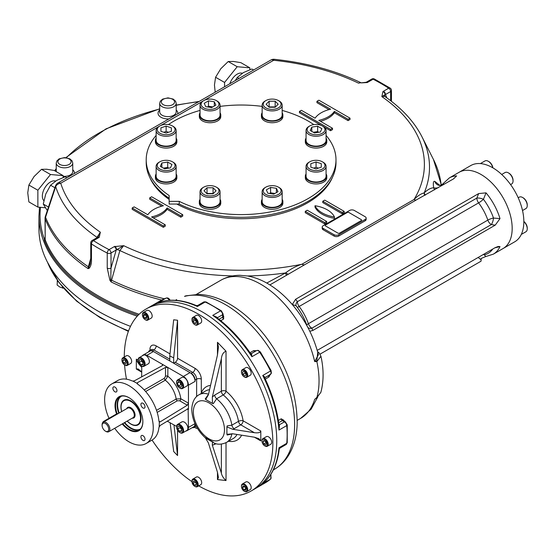 <?xml version="1.0" encoding="UTF-8"?>
<svg xmlns="http://www.w3.org/2000/svg" width="555" height="555" viewBox="0 0 555 555"><rect width="100%" height="100%" fill="white"/><g stroke="black" fill="none" stroke-linecap="round" stroke-linejoin="round"><path stroke-width="0.83" d="M117.896 413.752L117.729 413.655A1.651 0.95 120 0 0 116.904 413.739L103.674 421.37A1.651 0.95 120 0 0 102.606 422.813M105.991 431.464L105.408 431.131A4.676 2.699 60 0 1 102.099 425.401A4.676 2.699 60 0 1 105.408 423.493A4.676 2.699 60 0 1 108.711 429.216A4.676 2.699 60 0 1 105.408 431.131L105.991 431.464A5.501 3.177 60 0 0 108.738 431.735L133.151 417.644A5.501 3.177 60 0 0 133.151 411.297A5.501 3.177 60 0 0 127.65 408.119L103.244 422.209A5.501 3.177 60 0 1 108.738 425.387A5.501 3.177 60 0 1 108.738 431.735M102.099 425.401L102.099 424.728A5.501 3.177 60 0 1 103.244 422.209M121.732 411.533A13.75 7.936 60 0 1 123.911 400.745A13.75 7.936 60 0 1 137.661 408.688A13.75 7.936 60 0 1 137.661 424.568A13.75 7.936 60 0 1 130.786 423.888A13.75 7.936 60 0 1 127.234 421.058M142.857 421.585A19.265 11.121 60 0 1 138.868 430.243A19.265 11.121 60 0 1 122.752 423.652M117.077 413.648A19.265 11.121 60 0 1 119.596 396.874A19.265 11.121 60 0 1 129.086 397.741M116.564 413.926A19.682 11.364 60 0 1 128.94 397.658L128.94 397.658A19.682 11.364 60 0 1 142.857 421.758A19.682 11.364 60 0 1 122.246 423.944M141.039 418.179A13.806 7.971 60 0 1 137.515 424.651M123.765 400.835A13.806 7.971 60 0 1 131.133 401.022M121.677 411.567A14.222 8.207 60 0 1 130.98 400.932L130.98 400.932A14.222 8.207 60 0 1 141.039 418.352A14.222 8.207 60 0 1 127.178 421.092M158.931 421.162L160.166 421.869L159.188 421.828L158.931 421.162A34.382 19.848 -120 0 0 137.501 384.032L137.05 383.477L137.501 382.61L165.501 367.424L167.839 367.465L146.832 355.339A7.153 4.128 -120 0 0 143.259 354.978A7.153 4.128 -120 0 0 142.434 355.755M148.539 351.932A5.501 3.177 -120 0 1 149.531 350.573A5.501 3.177 -120 0 1 152.278 350.843L169.781 360.951L169.781 355.873L173.673 357.885L173.673 363.199L191.177 373.3A5.501 3.177 -120 0 1 195.069 380.036L195.069 381.389A7.153 4.128 -120 0 0 190.011 372.627L153.444 351.516A7.153 4.128 -120 0 0 149.871 351.162L143.259 354.978M185.89 431.02A7.153 4.128 -120 0 0 186.973 430.694A7.153 4.128 -120 0 0 188.45 427.426L188.124 408.709L160.166 425.463L158.931 427.447A34.382 19.848 -120 0 1 151.966 440.129L146.131 443.5A34.382 19.848 -120 0 0 146.131 403.797A34.382 19.848 -120 0 0 111.749 383.949A34.382 19.848 -120 0 0 109.009 418.29M186.973 430.694L193.584 426.878A7.153 4.128 -120 0 0 195.062 423.826M187.319 408.806L188.45 409.458L188.45 385.205A7.153 4.128 -120 0 0 183.393 376.443L167.839 367.465L167.839 376.269L165.286 380.182A1.651 0.95 60 0 1 164.335 378.309L165.501 376.269A1.651 0.95 180 0 1 167.839 376.269A22.554 13.022 -120 0 1 180.826 398.767L176.164 399.017A19.252 11.114 -120 0 0 165.286 380.182L145.646 391.525M142.968 440.379A2.886 1.665 -120 0 0 144.411 440.524A2.886 1.665 -120 0 0 144.411 437.187A2.886 1.665 -120 0 0 141.525 435.515A2.886 1.665 -120 0 0 141.081 437.833A2.886 1.665 -120 0 0 142.968 440.379M114.913 387.071A2.886 1.665 -120 0 0 113.47 386.925A2.886 1.665 -120 0 0 113.026 389.242A2.886 1.665 -120 0 0 114.913 391.788A2.886 1.665 -120 0 0 116.356 391.927A2.886 1.665 -120 0 0 116.8 389.617A2.886 1.665 -120 0 0 114.913 387.071M145.008 406.801A2.886 1.665 -120 0 0 143.752 403.901A2.886 1.665 -120 0 0 141.525 403.124A2.886 1.665 -120 0 0 141.081 405.441A2.886 1.665 -120 0 0 142.968 407.981A2.886 1.665 -120 0 0 144.411 408.126A2.886 1.665 -120 0 0 145.008 406.801M137.016 383.276L132.888 381.077L134.386 380.813L162.393 365.627L162.879 364.982L162.393 364.316L162.393 365.627M187.319 405.212L188.45 403.166L180.826 398.767A1.651 0.95 -60 0 1 179.66 400.786L187.319 405.212L160.166 421.869M114.725 428.287A34.382 19.848 -120 0 0 128.94 441.794A34.382 19.848 -120 0 0 146.131 443.5M132.888 381.077L132.055 380.89A34.382 19.848 -120 0 0 117.584 380.584L111.749 383.949M159.347 421.953L159.188 426.629M167.221 421.141L176.594 426.413M141.657 376.866L141.775 366.113M181.645 429.577L180.091 427.641L180.091 426.712M177.753 428.994L177.753 426.4L179.702 426.226L181.645 428.647L181.645 431.235L179.702 431.408L177.753 428.994L180.091 427.641M181.645 430.291L179.702 431.408M179.889 432.574A4.953 2.858 -120 0 0 180.091 432.699A4.953 2.858 -120 0 0 182.567 432.942A4.953 2.858 -120 0 0 183.323 428.98A4.953 2.858 -120 0 0 180.091 424.617A4.953 2.858 -120 0 0 177.614 424.367A4.953 2.858 -120 0 0 176.587 426.635A4.953 2.858 -120 0 0 176.594 426.871M180.091 432.699L179.702 432.477A4.398 2.539 -120 0 0 182.81 430.68A4.398 2.539 -120 0 0 179.702 425.29A4.398 2.539 -120 0 0 176.587 427.086A4.398 2.539 -120 0 0 179.702 432.477M182.567 432.942L186.841 430.472A4.953 2.858 -120 0 0 186.841 424.755A4.953 2.858 -120 0 0 181.894 421.897L177.614 424.367M143.141 363.012L141.581 361.076L141.581 360.139M143.141 362.075L143.141 364.67L141.192 364.843L139.249 362.422L139.249 359.827L141.192 359.654L143.141 362.075M141.581 361.076L139.249 362.422M143.141 363.719L141.192 364.843M141.379 365.884A4.953 2.858 -120 0 0 141.581 366.002A4.953 2.858 -120 0 0 144.057 366.251A4.953 2.858 -120 0 0 144.82 362.283A4.953 2.858 -120 0 0 141.581 357.919A4.953 2.858 -120 0 0 139.111 357.677A4.953 2.858 -120 0 0 138.084 359.938A4.953 2.858 -120 0 0 138.091 360.174L136.329 359.154C136.62 360.972 138.438 363.733 141.775 367.431M141.581 366.002L141.192 365.78A4.398 2.539 -120 0 0 144.307 363.983A4.398 2.539 -120 0 0 141.192 358.592A4.398 2.539 -120 0 0 138.084 360.389A4.398 2.539 -120 0 0 141.192 365.78L141.581 366.002M144.057 366.251L148.338 363.782A4.953 2.858 -120 0 0 149.094 359.813A4.953 2.858 -120 0 0 145.861 355.45A4.953 2.858 -120 0 0 143.384 355.207L139.111 357.677M181.665 385.108L180.854 384.636L179.959 382.319M180.77 387.279L178.523 385.982L177.399 383.089L178.523 381.493L180.77 382.79L181.894 385.683L180.77 387.279M180.854 384.636L178.523 385.982M179.348 381.965L177.399 383.089M179.889 388.112A4.953 2.858 -120 0 0 180.091 388.236A4.953 2.858 -120 0 0 182.567 388.479A4.953 2.858 -120 0 0 183.587 386.218A4.953 2.858 -120 0 0 181.429 381.229A4.953 2.858 -120 0 0 177.614 379.904A4.953 2.858 -120 0 0 176.587 382.173A4.953 2.858 -120 0 0 176.594 382.409M176.587 382.624A4.398 2.539 -120 0 0 179.702 388.014A4.398 2.539 -120 0 0 182.81 386.218A4.398 2.539 -120 0 0 179.702 380.827A4.398 2.539 -120 0 0 176.587 382.624L176.587 382.173M182.567 388.479L186.841 386.009A4.953 2.858 -120 0 0 187.868 383.741A4.953 2.858 -120 0 0 185.71 378.76A4.953 2.858 -120 0 0 181.894 377.435L177.614 379.904M146.784 317.072L145.361 314.616M144.633 318.14L143.363 315.941L143.828 314.206L145.57 314.671L146.839 316.87L146.374 318.605L144.633 318.14L146.582 317.016M145.313 314.817L143.363 315.941M145.355 319.763A4.398 2.539 -120 0 0 145.556 319.888A4.398 2.539 -120 0 0 147.755 320.11A4.398 2.539 -120 0 0 147.755 315.025A4.398 2.539 -120 0 0 143.356 312.486A4.398 2.539 -120 0 0 142.448 314.498A4.398 2.539 -120 0 0 142.455 314.734M151.258 318.084L147.755 320.11L151.258 318.084A4.398 2.539 -120 0 0 151.258 313.006A4.398 2.539 -120 0 0 146.86 310.467L143.356 312.486M143.245 313.186A3.85 2.22 -120 0 0 142.448 314.949A3.85 2.22 -120 0 0 145.167 319.666A3.85 2.22 -120 0 0 147.685 316.773A3.85 2.22 -120 0 0 143.245 313.186M196.234 321.782L195.069 319.722M193.119 321.456L193.119 319.382L194.673 319.243L196.234 321.178L196.234 323.253L194.673 323.392L193.119 321.456L195.069 320.332M196.234 322.49L194.673 323.392M194.867 324.668A4.398 2.539 -120 0 0 195.069 324.793A4.398 2.539 -120 0 0 197.268 325.008A4.398 2.539 -120 0 0 197.941 321.484A4.398 2.539 -120 0 0 195.069 317.606A4.398 2.539 -120 0 0 192.862 317.391A4.398 2.539 -120 0 0 191.954 319.402A4.398 2.539 -120 0 0 191.961 319.638M195.069 324.793L194.673 324.571A3.85 2.22 -120 0 0 197.4 322.996A3.85 2.22 -120 0 0 194.673 318.279A3.85 2.22 -120 0 0 191.954 319.853A3.85 2.22 -120 0 0 194.673 324.571M197.268 325.008L200.764 322.989A4.398 2.539 -120 0 0 200.764 317.911A4.398 2.539 -120 0 0 196.366 315.365L192.862 317.391M245.74 373.98L244.706 372.19M242.514 372.107L243.784 371.378L242.514 372.107L242.979 374.382L244.928 373.258M243.784 371.378L245.525 372.911L245.99 375.187L244.713 375.922L242.979 374.382M244.373 376.935A4.398 2.539 -120 0 0 244.575 377.053A4.398 2.539 -120 0 0 246.774 377.275A4.398 2.539 -120 0 0 246.774 372.19A4.398 2.539 -120 0 0 242.375 369.651A4.398 2.539 -120 0 0 241.46 371.663A4.398 2.539 -120 0 0 241.467 371.899M246.108 372.578A3.85 2.22 -120 0 0 243.145 370.178A3.85 2.22 -120 0 0 241.46 372.114A3.85 2.22 -120 0 0 244.186 376.831A3.85 2.22 -120 0 0 246.698 376.346A3.85 2.22 -120 0 0 246.108 372.578M246.774 377.275L250.277 375.249A4.398 2.539 -120 0 0 250.277 370.171A4.398 2.539 -120 0 0 245.872 367.632L242.375 369.651M126.138 362.255L124.937 360.209M125.465 364.108L123.668 363.074L122.773 360.757L123.668 359.48L125.465 360.514L126.367 362.831L125.465 364.108M125.61 361.95L123.668 363.074M124.327 359.855L122.773 360.757M124.847 365.093A4.398 2.539 -120 0 0 125.048 365.218A4.398 2.539 -120 0 0 127.248 365.433A4.398 2.539 -120 0 0 128.163 363.421A4.398 2.539 -120 0 0 126.242 358.995A4.398 2.539 -120 0 0 122.849 357.815A4.398 2.539 -120 0 0 121.94 359.827A4.398 2.539 -120 0 0 121.947 360.063M121.94 360.278A3.85 2.22 -120 0 0 124.66 364.996A3.85 2.22 -120 0 0 127.386 363.421A3.85 2.22 -120 0 0 124.66 358.703A3.85 2.22 -120 0 0 121.94 360.278L121.94 359.827M127.248 365.433L130.751 363.414A4.398 2.539 -120 0 0 131.66 361.402A4.398 2.539 -120 0 0 129.745 356.969A4.398 2.539 -120 0 0 126.353 355.79L122.849 357.815M266.358 443.209L265.158 441.169M263.889 440.434L265.685 441.468L266.58 443.785L265.685 445.061L263.889 444.028L262.987 441.711L263.889 440.434M264.548 440.816L262.987 441.711M265.831 442.904L263.889 444.028M264.881 445.936A4.398 2.539 -120 0 0 265.082 446.06A4.398 2.539 -120 0 0 267.281 446.282A4.398 2.539 -120 0 0 268.19 444.264A4.398 2.539 -120 0 0 266.268 439.837A4.398 2.539 -120 0 0 262.883 438.658A4.398 2.539 -120 0 0 261.967 440.67A4.398 2.539 -120 0 0 261.974 440.906M267.413 444.264A3.85 2.22 -120 0 0 264.693 439.546A3.85 2.22 -120 0 0 261.967 441.121A3.85 2.22 -120 0 0 264.693 445.838A3.85 2.22 -120 0 0 267.413 444.264M267.281 446.282L270.778 444.257A4.398 2.539 -120 0 0 270.778 439.178A4.398 2.539 -120 0 0 266.379 436.639L262.883 438.658M245.934 488.802L244.512 486.346M244.713 486.402L245.99 488.601L245.525 490.336L243.784 489.871L242.514 487.672L242.979 485.937L244.713 486.402M244.464 486.548L242.514 487.672M245.733 488.747L243.784 489.871M244.373 491.265A4.398 2.539 -120 0 0 244.575 491.39A4.398 2.539 -120 0 0 246.774 491.605A4.398 2.539 -120 0 0 246.774 486.527A4.398 2.539 -120 0 0 242.375 483.988L242.375 483.988A4.398 2.539 -120 0 0 241.46 486A4.398 2.539 -120 0 0 241.467 486.236M246.774 491.605L250.277 489.586A4.398 2.539 -120 0 0 250.277 484.508A4.398 2.539 -120 0 0 245.872 481.962L242.375 483.988L245.872 481.962M246.108 491.355A3.85 2.22 -120 0 0 245.227 485.715A3.85 2.22 -120 0 0 241.46 486.451A3.85 2.22 -120 0 0 244.186 491.168A3.85 2.22 -120 0 0 246.108 491.355M196.234 483.696L195.069 481.636M196.234 483.086L196.234 485.16L194.673 485.299L193.119 483.363L193.119 481.289L194.673 481.15L196.234 483.086M195.069 482.246L193.119 483.363M196.234 484.404L194.673 485.299M194.867 486.36A4.398 2.539 -120 0 0 195.069 486.485A4.398 2.539 -120 0 0 197.268 486.707A4.398 2.539 -120 0 0 197.941 483.176A4.398 2.539 -120 0 0 195.069 479.298A4.398 2.539 -120 0 0 192.862 479.083A4.398 2.539 -120 0 0 191.954 481.095A4.398 2.539 -120 0 0 191.961 481.331M195.069 486.485L194.673 486.263A3.85 2.22 -120 0 0 197.4 484.688A3.85 2.22 -120 0 0 194.673 479.971A3.85 2.22 -120 0 0 191.954 481.546A3.85 2.22 -120 0 0 194.673 486.263L195.069 486.485M197.268 486.707L200.764 484.681A4.398 2.539 -120 0 0 201.444 481.157A4.398 2.539 -120 0 0 198.565 477.279A4.398 2.539 -120 0 0 196.366 477.057L192.862 479.083M192.259 427.648A5.501 3.177 -120 0 0 193.924 427.468A5.501 3.177 -120 0 0 195.069 424.95L195.478 424.714M195.069 423.833L195.069 424.95M136.329 359.154L136.329 369.033L138.084 368.929L141.775 371.947M231.948 433.712A3.302 1.908 60 0 0 231.872 433.996L227.21 435.03L226.912 434.322L232.795 433.795L254.384 437.194L258.921 438.693L260.801 440.899L260.801 431.013L243.104 420.801A3.302 1.492 -9 0 0 238.483 421.356A3.302 1.908 -120 0 0 240.773 424.846A3.302 1.908 120 0 0 243.104 420.801A30.802 17.788 60 0 0 226.031 391.219A3.302 1.908 0 0 0 221.362 391.219A3.302 1.908 -120 0 0 223.235 394.945A27.507 15.88 60 0 1 238.483 421.356L231.872 425.172L227.21 425.872L226.912 426.92L232.795 429.299L254.384 432.699C258.276 433.15 260.413 432.588 260.801 431.013M214.924 443.431A3.302 1.908 -120 0 0 214.75 444.361L212.336 445.179L212.461 441.946L213.314 442.224L205.211 437.548L208.396 442.939L217.47 472.291L218.434 477.529L217.47 479.569L226.031 480.54C223.387 478.188 221.833 475.69 221.362 473.061L221.362 444.076M213.314 442.224L214.306 443.237M212.461 441.946L205.843 438.311M217.47 354.978L217.47 342.31L218.434 347.041L217.47 354.978L208.396 394.813L205.697 399.503L205.211 399.01L207.847 395.188M201.201 393.516L201.292 392.968A30.802 17.788 60 0 1 210.546 385.371M214.75 395.035L221.362 391.219L221.362 358.696C221.84 354.624 223.394 352.134 226.031 351.218L226.031 391.219A3.302 1.492 129 0 1 223.235 394.945L216.623 398.761L213.314 403.686L212.461 403.409L212.336 396.998L214.75 395.035A3.302 1.908 -120 0 0 216.623 398.761A27.507 15.88 60 0 1 231.872 425.172A3.302 1.908 60 0 0 234.161 428.661L232.795 429.299M173.673 363.199L175.227 362.297A3.302 1.908 120 0 0 177.558 358.252L195.069 368.36A8.804 5.078 60 0 1 201.292 379.141A3.302 1.908 0 0 0 196.623 379.141L196.623 396.568M226.912 434.322L226.912 426.92M205.697 399.503L212.461 403.409M221.362 358.696L212.336 396.998M217.47 342.31L226.031 351.218M169.781 355.873L173.673 319.791L177.558 320.249L177.558 358.252M173.673 357.885L177.558 320.249M212.336 445.179L221.362 473.061M177.558 430.257L177.558 455.544L173.965 424.894M177.558 455.544L173.673 451.513L170.121 422.681M124.271 356.99A105.068 60.661 60 0 1 146.034 309.038A105.068 60.661 60 0 1 226.995 337.183A105.068 60.661 60 0 1 272.859 442.918A105.068 60.661 60 0 1 251.096 491.015A105.068 60.661 60 0 1 198.69 485.882M191.954 481.657A105.068 60.661 60 0 1 152.063 440.073M126.484 379.183A105.068 60.661 60 0 1 124.57 364.933M276.751 440.67A105.068 60.661 60 0 1 254.988 488.768A105.068 60.661 60 0 0 276.751 440.67A105.068 60.661 60 0 0 230.887 334.936A105.068 60.661 60 0 0 149.926 306.79A105.068 60.661 60 0 1 210.123 316.877A105.068 60.661 60 0 1 276.751 440.67M203.782 301.975A3.302 1.908 60 0 1 205.19 302.017A1.651 1.048 114.6 0 1 206.002 301.927L203.782 301.975L197.719 305.479L196.297 305.562C182.463 299.714 169.955 298.666 158.779 302.42L158.251 302.628A105.068 60.661 60 0 1 197.413 306.506L197.705 306.089M160.041 302.003L158.251 302.628L166.028 298.139A3.302 1.908 60 0 1 169.122 300.075L169.733 299.742L170.045 300.269M216.762 317.585A1.651 0.728 170.4 0 1 217.123 317.3L212.745 315.365A105.068 60.661 60 0 1 251.915 356.705L251.512 353.604A1.651 1.318 80.6 0 1 251.158 353.736L250.624 353.556L251.915 356.705L259.691 352.21A105.068 60.661 60 0 1 270.535 370.997L262.758 375.485A105.068 60.661 60 0 1 278.978 430.076L279.484 425.317A1.651 0.728 -50.4 0 1 279.061 425.484M250.624 353.556L250.631 353.563C240.273 338.592 228.66 326.361 215.791 316.863L212.745 315.365L220.529 310.869A3.302 1.908 60 0 1 222.617 314.713A1.651 0.937 179.1 0 0 223.103 314.04L223.138 316.343L222.659 317.148L218.968 319.278M217.123 317.3A3.302 1.908 60 0 1 217.172 317.855L222.617 314.713L222.659 317.148A1.651 0.95 -120 0 0 223.644 319.021L223.672 315.975A1.651 0.826 -54.3 0 1 223.138 316.142M196.297 305.562L197.413 306.506L205.19 302.017A105.068 60.661 60 0 1 220.529 310.869A1.651 0.846 124.9 0 1 221.348 310.786A1.651 0.846 124.9 0 0 221.348 310.786L223.103 314.04M265.241 377.379A3.302 1.908 60 0 1 264.957 377.629A1.651 1.318 -140.6 0 1 265.241 377.379L262.758 375.485L264.832 378.163C272.623 394.619 277.41 410.797 279.2 426.691L278.978 430.076L286.755 425.581A105.068 60.661 60 0 1 286.755 443.292L278.978 447.781A105.068 60.661 60 0 1 262.758 483.641L264.194 482.399M268.974 375.374L268.946 375.388A1.651 0.95 -120 0 0 268.842 377.053L270.167 374.632M256.354 350.711L253.6 350.649A1.651 0.95 -120 0 0 255.092 351.391L255.14 351.364M279.484 447.732L278.978 447.781L279.234 449.224C277.389 464.126 272.04 475.482 263.202 483.28L270.535 479.145A105.068 60.661 60 0 1 265.394 482.76L251.096 491.015M283.494 420.69A1.651 0.826 174.3 0 1 283.91 420.308L281.253 418.81A1.651 0.95 -120 0 0 282.384 420.6L283.425 420.967M320.832 392.42C323.794 381.389 323.829 369.332 320.936 356.234L316.87 361.596A1.651 1.124 -94 0 0 316.808 360.819L314.671 361.562L318.397 354.791C313.741 336.51 305.174 319.923 292.693 305.007C285.208 296.197 277.042 289.155 268.204 283.889C261.447 279.873 254.565 277.236 247.551 275.988L240.01 275.315C233.107 275.273 226.711 276.917 220.821 280.254A79.76 46.051 -120 0 1 314.671 361.562L316.87 361.596A79.76 46.051 60 0 1 316.87 397.429L314.671 399.406L316.829 397.658A1.651 0.458 -130.7 0 0 316.87 397.429L320.846 392.364L316.829 397.658A1.651 0.458 -130.7 0 1 316.808 397.671M316.808 360.819L317.765 352.349M317.287 397.262L314.671 399.406A79.76 46.051 -120 0 1 300.588 418.408L311.084 409.264L317.876 396.742M184.537 296.405A8.804 7.104 -104.9 0 1 185.946 295.822L184.537 296.405A97.916 56.534 60 0 1 277.972 362.901A97.916 56.534 60 0 1 274.343 469.336C280.102 465.978 284.819 461.358 288.489 455.482C294.011 446.442 296.904 435.647 297.175 423.104C297.029 393.544 286.588 364.802 265.845 336.871C254.343 321.962 241.612 310.661 227.654 302.968C217.81 297.605 208.104 294.747 198.524 294.407L185.946 295.822M361.291 220.557A1.103 0.638 180 0 0 361.291 219.662L348.845 212.475A1.103 0.638 180 0 0 347.291 212.475L325.507 225.052A1.103 0.638 180 0 0 325.507 225.947L337.953 233.135A1.103 0.638 180 0 0 339.507 233.135L361.291 220.557L339.507 233.135M523.844 221.605A6.604 3.809 60 0 1 525.883 224.165A6.604 3.809 60 0 1 527.25 228.764A6.604 3.809 60 0 1 525.883 231.782L521.291 234.439M523.844 221.466A5.723 3.302 60 0 1 527.25 228.043L527.25 228.764M505.071 172.536L501.706 174.478L505.071 172.536A6.604 3.809 60 0 1 508.373 172.862A6.604 3.809 60 0 1 513.042 180.951A6.604 3.809 60 0 1 511.675 183.969L510.593 184.593M508.373 172.862L508.997 173.222A5.723 3.302 60 0 1 513.042 180.229L513.042 180.951M480.387 163.586L484.98 160.936A6.604 3.809 60 0 1 488.275 161.262A6.604 3.809 60 0 1 492.771 167.79M488.275 161.262L488.899 161.623A5.723 3.302 60 0 1 492.895 167.86M518.203 197.774L519.279 197.15A6.604 3.809 60 0 1 522.581 197.476L522.581 197.476A6.604 3.809 60 0 1 527.25 205.558A6.604 3.809 60 0 1 525.883 208.583L522.519 210.525M522.581 197.476L523.205 197.837A5.723 3.302 60 0 1 527.25 204.844L527.25 205.558M265.075 187.597L265.852 187.146A8.908 5.141 180 0 1 278.45 187.146A8.908 5.141 180 0 1 278.45 194.423A8.908 5.141 180 0 1 265.852 194.423A8.908 5.141 180 0 1 265.852 187.146L265.075 187.597A10.011 5.779 180 0 0 262.14 191.683L262.14 201.562A10.011 5.779 180 0 0 268.322 206.904A10.011 5.779 180 0 0 279.227 205.648A10.011 5.779 180 0 0 282.162 201.562L282.162 191.683A10.011 5.779 180 0 1 272.151 197.462A10.011 5.779 180 0 1 262.14 191.683M278.45 187.146L279.227 187.597A10.011 5.779 180 0 1 282.162 191.683M269.418 193.487L270.59 192.814L274.885 193.473M273.712 194.153L267.885 193.251L266.324 189.886L270.59 187.424L276.418 188.325L277.979 191.69L273.712 194.153M276.418 192.592L276.418 188.325M270.59 192.814L270.59 187.424M307.151 165.432A8.908 5.141 180 0 1 309.759 161.796A8.908 5.141 180 0 1 322.358 161.796A8.908 5.141 180 0 1 319.472 170.184A8.908 5.141 180 0 1 307.151 165.432M322.358 161.796L323.142 162.247A10.011 5.779 180 0 1 326.069 166.333A10.011 5.779 180 0 1 316.059 172.112A10.011 5.779 180 0 1 306.055 166.333A10.011 5.779 180 0 1 308.982 162.247L309.759 161.796M313.693 168.13L316.059 167.339L318.431 168.13M321.289 167.173L316.059 168.921L310.835 167.173L310.835 163.69L316.059 161.949L321.289 163.69L321.289 167.173L321.289 163.69M316.059 167.339L316.059 161.949M310.835 167.173L310.835 163.69M306.055 166.333L306.055 176.213A10.011 5.779 180 0 0 316.059 181.991A10.011 5.779 180 0 0 326.069 176.213L326.069 166.333M309.759 133.221A8.908 5.141 180 0 1 309.759 125.943A8.908 5.141 180 0 1 322.358 125.943A8.908 5.141 180 0 1 322.358 133.221A8.908 5.141 180 0 1 309.759 133.221M322.358 125.943L323.142 126.394A10.011 5.779 180 0 1 326.069 130.481A10.011 5.779 180 0 1 319.888 135.815A10.011 5.779 180 0 1 308.982 134.567A10.011 5.779 180 0 1 306.055 130.481A10.011 5.779 180 0 1 308.982 126.394L309.759 125.943M313.325 132.27L317.626 131.604L318.792 132.284M321.893 128.677L320.325 132.041L314.498 132.943L310.231 130.481L311.792 127.116L317.626 126.214L321.893 128.677M317.626 131.604L317.626 126.214M311.792 131.382L311.792 127.116M326.069 130.481L326.069 140.359A10.011 5.779 180 0 1 319.888 145.701A10.011 5.779 180 0 1 308.982 144.446A10.011 5.779 180 0 1 306.055 140.359L306.055 130.481M272.151 109.37A8.908 5.141 180 0 1 263.916 106.199A8.908 5.141 180 0 1 265.852 100.594A8.908 5.141 180 0 1 278.45 100.594A8.908 5.141 180 0 1 280.379 106.199A8.908 5.141 180 0 1 272.151 109.37M278.45 100.594L279.227 101.038A10.011 5.779 180 0 1 282.162 105.124A10.011 5.779 180 0 1 272.151 110.903A10.011 5.779 180 0 1 262.14 105.124A10.011 5.779 180 0 1 265.075 101.038L265.852 100.594M268.807 106.921L275.488 106.921M275.169 101.211L278.187 104.229L275.169 107.247L269.133 107.247L266.116 104.229L269.133 101.211L275.169 101.211L275.169 106.602M269.133 106.602L269.133 101.211M282.162 105.124L282.162 115.01A10.011 5.779 180 0 1 272.151 120.789A10.011 5.779 180 0 1 262.14 115.01L262.14 105.124M216.346 107.864A8.908 5.141 180 0 1 203.747 107.864A8.908 5.141 180 0 1 203.747 100.594A8.908 5.141 180 0 1 216.346 100.594A8.908 5.141 180 0 1 216.346 107.864M216.346 100.594L217.13 101.038A10.011 5.779 180 0 1 220.057 105.124A10.011 5.779 180 0 1 217.13 109.21A10.011 5.779 180 0 1 206.217 110.466A10.011 5.779 180 0 1 200.043 105.124A10.011 5.779 180 0 1 202.97 101.038L203.747 100.594M207.32 106.928L208.486 106.255L212.78 106.921M214.313 106.033L214.313 101.766L215.881 105.131L211.615 107.594L205.78 106.692L204.219 103.327L208.486 100.864L214.313 101.766M208.486 106.255L208.486 100.864M220.057 105.124L220.057 115.01A10.011 5.779 180 0 1 217.13 119.096A10.011 5.779 180 0 1 206.217 120.345A10.011 5.779 180 0 1 200.043 115.01L200.043 105.124M173.215 162.247L172.439 161.796A8.908 5.141 180 0 1 172.439 169.074A8.908 5.141 180 0 1 159.84 169.074A8.908 5.141 180 0 1 159.84 161.796A8.908 5.141 180 0 1 172.439 161.796L173.215 162.247A10.011 5.779 180 0 1 176.15 166.333A10.011 5.779 180 0 1 166.139 172.112A10.011 5.779 180 0 1 156.128 166.333A10.011 5.779 180 0 1 159.063 162.247L159.84 161.796M163.406 168.123L167.7 167.457L168.873 168.137M161.873 167.235L161.873 162.969L167.7 162.067L171.967 164.53L170.406 167.894L164.578 168.796L160.312 166.333L161.873 162.969M167.7 167.457L167.7 162.067M176.15 166.333L176.15 176.213A10.011 5.779 180 0 1 169.969 181.554A10.011 5.779 180 0 1 159.063 180.299A10.011 5.779 180 0 1 156.128 176.213L156.128 166.333M175.047 129.579A8.908 5.141 180 0 1 162.726 134.331A8.908 5.141 180 0 1 159.84 125.943A8.908 5.141 180 0 1 172.439 125.943A8.908 5.141 180 0 1 175.047 129.579M172.439 125.943L173.215 126.394A10.011 5.779 180 0 1 176.15 130.481A10.011 5.779 180 0 1 166.139 136.259A10.011 5.779 180 0 1 156.128 130.481A10.011 5.779 180 0 1 159.063 126.394L159.84 125.943M163.774 132.277L166.139 131.486L168.505 132.277M166.139 131.486L166.139 126.096L171.363 127.837L171.363 131.32L166.139 133.061L160.915 131.32L160.915 127.837L166.139 126.096M160.915 131.32L160.915 127.837M171.363 131.32L171.363 127.837M176.15 130.481L176.15 140.359A10.011 5.779 180 0 1 166.139 146.138A10.011 5.779 180 0 1 156.128 140.359L156.128 130.481M210.047 185.641A8.908 5.141 180 0 1 216.346 187.146A8.908 5.141 180 0 1 216.346 194.423A8.908 5.141 180 0 1 203.747 194.423A8.908 5.141 180 0 1 203.747 187.146A8.908 5.141 180 0 1 210.047 185.641M216.346 187.146L217.13 187.597A10.011 5.779 180 0 1 220.057 191.683A10.011 5.779 180 0 1 210.047 197.462A10.011 5.779 180 0 1 200.043 191.683A10.011 5.779 180 0 1 202.97 187.597L203.747 187.146M206.71 193.48L213.391 193.48M207.036 193.806L204.018 190.788L207.036 187.77L213.065 187.77L216.082 190.788L213.065 193.806L207.036 193.806M213.065 193.161L213.065 187.77M207.036 193.161L207.036 187.77M220.057 191.683L220.057 201.562A10.011 5.779 180 0 1 210.047 207.341A10.011 5.779 180 0 1 200.043 201.562L200.043 191.683M514.728 241.807L503.059 248.543L514.728 241.807A44.005 25.405 -120 0 0 514.728 190.989A44.005 25.405 -120 0 0 470.723 165.584L449.328 177.933L443.355 183.4L443.473 184.697M503.059 248.543A44.005 25.405 -120 0 0 503.059 197.726A44.005 25.405 -120 0 0 459.054 172.321A44.005 25.405 -120 0 1 503.059 197.726A44.005 25.405 -120 0 1 503.059 248.543L493.333 254.155A44.005 25.405 -120 0 0 500 246.573L494.803 247.856M163.309 225.947L132.187 207.986L134.137 206.862L147.817 214.757A27.507 15.88 180 0 1 163.371 205.78L149.69 197.878L151.64 196.754L182.755 214.723L180.812 215.846L167.131 207.945A27.507 15.88 180 0 1 151.57 216.929L165.251 224.824L163.309 225.947L163.309 227.3L132.187 209.332L132.187 207.986M165.251 224.824L165.251 226.176L163.309 227.3M167.131 207.945L167.131 209.291A27.507 15.88 180 0 1 153.201 217.872M180.812 215.846L180.812 217.192L167.131 209.291M182.755 214.723L182.755 216.068L180.812 217.192M149.69 197.878L149.69 199.224L161.741 206.182M365.183 216.741L354.291 210.456A3.302 1.908 0 0 0 349.622 210.456L323.17 225.725A3.302 1.908 0 0 0 322.205 227.071A3.302 1.908 0 0 0 323.17 228.417L334.061 234.709A3.302 1.908 0 0 0 338.73 234.709L365.183 219.44A3.302 1.908 0 0 0 366.147 218.087A3.302 1.908 0 0 0 365.183 216.741M322.205 227.071L322.205 228.417A3.302 1.908 0 0 0 323.17 229.77L334.061 236.055A3.302 1.908 0 0 0 338.73 236.055L365.183 220.786A3.302 1.908 0 0 0 366.147 219.44L366.147 218.087M315.004 205.738A27.507 15.88 0 0 0 334.45 216.97A27.507 15.88 0 0 0 315.004 205.738L315.004 207.084A27.507 15.88 0 0 0 334.45 218.316L334.45 216.97M324.731 222.583L305.278 211.351L307.227 210.227L326.673 221.459L324.731 222.583L324.731 223.929L305.278 212.697L305.278 211.351M326.673 221.459L326.673 222.805L324.731 223.929M322.781 201.25L342.234 212.475L344.176 211.351L324.731 200.126L322.781 201.25L322.781 202.596L342.234 213.821L344.176 212.697L344.176 211.351M342.234 212.475L342.234 213.821M299.443 111.416L330.565 129.384L332.507 128.26L318.827 120.366A27.507 15.88 0 0 0 334.387 111.382L348.068 119.276L350.011 118.159L318.896 100.191L316.947 101.315L330.627 109.21A27.507 15.88 0 0 0 315.074 118.194L301.393 110.299L299.443 111.416L299.443 112.769L321.553 125.534M316.947 101.315L316.947 102.661L328.997 109.619M350.011 118.159L350.011 119.505L348.068 120.629L348.068 119.276M334.387 111.382L334.387 112.727L348.068 120.629M320.457 121.302A27.507 15.88 0 0 0 334.387 112.727M332.507 128.26L332.507 129.606L330.565 130.73L330.565 129.384M323.898 126.887L330.565 130.73M307.421 202.929A93.517 53.988 0 0 0 329.781 181.998M152.417 181.998A93.517 53.988 0 0 0 169.143 199.349M176.795 204.053A94.066 54.307 0 0 0 307.616 202.818A94.066 54.307 0 0 0 332.577 177.073M149.628 177.073A94.066 54.307 0 0 0 169.143 199.391M361.291 82.882L367.285 82.535L373.133 79.205A198.031 114.33 0 0 1 388.694 88.189L382.929 91.568L381.854 96.632L384.622 96.348C401.723 108.128 414.162 121.587 421.939 136.731L433.441 159.452L441.357 184.954M99.276 237.269L100.351 232.205L97.618 237.325A2.747 1.783 52.8 0 1 99.276 237.269L98.714 237.644A2.747 1.589 60 0 0 97.333 237.505L92.13 240.509A2.747 1.589 60 0 1 93.511 240.648L98.714 237.644M286.56 275.294A5.501 0.631 65.8 0 1 285.534 272.949C290.737 268.918 296.176 266.018 301.865 264.256A183.296 105.825 0 0 1 123.689 245.678L116.217 249.993A2.747 1.589 -120 0 0 114.268 246.628L123.689 245.678L119.887 250.527L111.104 281.919L109.952 280.421L107.233 268.148A2.747 1.589 180 0 0 111.014 268.086L110.743 279.81L109.952 280.421M288.316 274.281A5.501 0.59 25.6 0 0 285.534 272.949L285.478 272.97A5.501 0.631 -114.2 0 0 286.519 275.315M304.112 264.728A5.501 3.177 60 0 1 301.865 264.256L414.03 199.502C417.686 195.866 421.072 193.667 424.187 192.897L424.207 192.876C427.579 189.616 430.736 187.916 433.677 187.763C432.956 182.859 433.365 180.757 434.919 181.457L439.713 185.294M453.532 178.89L456.633 175.893L453.352 178.994L417.214 199.418L269.89 284.909M416.257 199.973A5.501 3.177 60 0 1 414.03 199.502A183.296 105.825 0 0 0 381.854 96.632L385.108 94.655A2.747 2.06 -23.3 0 0 384.705 96.41M424.859 195.311A5.501 4.454 132.9 0 1 424.187 192.897A5.501 4.912 47 0 0 425.359 195.055A5.501 4.919 -133 0 1 424.207 192.876A188.409 108.773 0 0 0 421.939 136.731M434.655 189.796A5.501 5.266 87.6 0 1 433.677 187.763A5.501 1.304 -11.1 0 0 438.068 187.819M443.355 183.4L443.355 183.4C441.378 185.287 439.622 185.828 438.082 185.023L438.082 185.023A5.501 5.266 110.7 0 1 434.919 181.457M492.743 249.042A40.709 23.504 60 0 1 484.369 254.842A5.501 4.426 76.6 0 0 483.703 254.266M485.729 256.57L484.369 254.842A5.501 4.058 -20.6 0 0 483.072 254.627M297.258 307.317A5.501 0.93 -37 0 0 299.166 306.478A37.407 21.596 -120 0 1 308.393 323.711A5.501 3.177 -120 0 0 311.868 328.192L312.86 330.44L495.213 225.163L491.314 224.588A5.501 1.804 104.2 0 0 493.492 218.046A5.501 1.415 -19.2 0 0 487.838 220.106L308.393 323.711A5.501 1.415 -19.2 0 0 306.79 324.994M292.353 304.39L295.6 299.27L297.397 301.691L476.842 198.086A5.501 1.894 -165 0 1 483.447 199.287A5.501 0.93 -37 0 1 478.611 202.873A37.407 21.596 60 0 1 487.838 220.106A5.501 3.177 60 0 0 491.314 224.588L311.868 328.192A5.501 4.114 -37.2 0 1 307.852 327.429M295.6 299.27L478.639 193.591L476.842 198.086A5.501 3.177 -120 0 0 478.611 202.873L299.166 306.478A5.501 3.177 60 0 1 297.397 301.691A5.501 4.072 -21.2 0 0 296.113 305.812L292.582 304.556M312.86 330.44L309.815 331.293M478.639 193.591L486.027 192.856L483.447 199.287A40.709 23.504 60 0 1 493.492 218.046L500 218.621A44.005 25.405 -120 0 0 486.027 192.856M495.213 225.163L500 218.621M317.217 350.385L495.213 247.62L498.189 246.475L500 246.573M320.055 354.139L481.053 261.183L481.171 258.464L485.257 256.743M481.053 259.761L478.181 257.451M232.802 275.925A188.409 108.773 0 0 1 119.887 250.527A2.747 0.888 -164 0 0 116.578 249.688A2.747 1.36 -113.7 0 0 114.913 246.302M114.268 246.628L109.064 249.632A198.031 114.33 0 0 1 93.511 240.648A2.747 1.672 -57.2 0 0 91.457 243.95A2.747 1.589 180 0 1 90.756 242.889L90.756 257.978A2.747 1.589 0 0 0 91.457 259.039C91.679 263.223 90.881 266.324 89.071 268.356L88.085 268.627L88.349 266.802L90.756 258.443M90.756 257.978L90.104 264L88.772 267.128A2.747 2.324 69.8 0 0 89.071 268.356M88.772 267.128A2.747 0.888 16 0 0 88.349 266.802A200.397 115.697 0 0 1 45.566 217.234A5.501 4.385 158.8 0 0 45.184 218.941A200.778 115.919 0 0 0 88.085 268.627M96.674 237.887L100.351 232.205A183.296 105.825 0 0 1 60.724 183.219L158.3 126.887M97.271 237.547A2.747 0.888 16 0 0 96.861 237.235A188.409 108.773 0 0 1 55.694 186.577L45.566 217.234A5.501 1.526 18.2 0 1 45.33 216.526L55.507 185.953A5.501 1.478 18.6 0 0 55.694 186.577A5.501 4.419 162.6 0 1 60.724 183.219A5.501 3.177 60 0 0 57.97 182.949A5.501 5.501 0 0 0 55.507 185.953M161.678 300.04A200.778 115.919 0 0 1 111.104 281.919L110.743 279.81A2.747 0.888 -164 0 1 111.388 280.108A200.397 115.697 0 0 0 164.335 298.784M367.285 82.535A2.747 1.36 -113.7 0 0 366.182 82.265L361.18 82.861M367.93 82.209A2.747 1.589 -120 0 0 366.557 82.078A2.747 1.589 -120 0 0 366.376 82.209M383.491 91.193A2.747 1.589 60 0 1 385.434 94.565L385.108 94.655A2.747 1.783 52.8 0 0 382.929 91.568M204.552 100.177L273.671 60.28A183.296 105.825 0 0 1 358.516 83.153L360.854 82.723M56.242 170.739A1.651 1.249 34.9 0 1 55.313 170.801L55.382 170.697A1.651 1.242 -143.6 0 0 56.242 170.676M45.33 216.526A5.501 5.501 0 0 0 45.052 218.247L45.177 239.746A1.103 0.874 -21.2 0 1 44.504 240.669L44.22 238.712L45.052 237.651M45.052 218.247A5.501 3.177 0 0 0 45.184 218.941L45.184 239.191A5.501 3.177 0 0 1 45.052 238.497A1.103 0.86 26.9 0 1 44.22 238.712A201.056 116.078 0 0 1 40.501 207.327M45.184 239.191L45.177 239.746A200.778 115.919 180 0 0 139.111 314.255M266.754 283.05L285.478 272.97A188.409 108.773 0 0 1 247.412 275.967M130.501 326.347A202.159 116.716 180 0 1 38.94 228.646L38.94 216.068A202.159 116.716 0 0 0 137.238 316.204M156.128 135.427A94.891 54.785 0 0 0 146.208 159.812A94.891 54.785 0 0 0 169.143 195.526L169.143 201.361L179.244 201.361A94.891 54.785 0 0 0 280.691 209.603A94.891 54.785 0 0 0 335.99 159.812A94.891 54.785 0 0 0 326.069 135.427M179.244 201.361L179.244 204.053L169.143 204.053L169.143 201.361M313.797 124.604A94.891 54.785 0 0 0 282.162 110.424M262.14 106.394A94.891 54.785 0 0 0 220.057 106.394M200.043 110.424A94.891 54.785 0 0 0 168.401 124.604M179.244 204.053A94.891 54.785 0 0 0 280.691 212.294A94.891 54.785 0 0 0 335.99 162.511L335.99 159.812M146.208 159.812L146.208 162.511A94.891 54.785 0 0 0 169.143 198.218M200.043 112.783A10.725 6.195 0 0 0 199.321 115.01L199.321 116.536A10.725 6.195 0 0 0 210.047 122.731A10.725 6.195 0 0 0 220.779 116.536L220.779 115.01A10.725 6.195 0 0 0 220.057 112.783M199.321 115.01A10.725 6.195 0 0 0 210.047 121.198A10.725 6.195 0 0 0 220.779 115.01M262.14 112.783A10.725 6.195 0 0 0 261.426 115.01L261.426 116.536A10.725 6.195 0 0 0 272.151 122.731A10.725 6.195 0 0 0 282.877 116.536L282.877 115.01A10.725 6.195 0 0 0 282.162 112.783M261.426 115.01A10.725 6.195 0 0 0 272.151 121.198A10.725 6.195 0 0 0 282.877 115.01M306.055 138.133A10.725 6.195 0 0 0 305.333 140.359L305.333 141.886A10.725 6.195 0 0 0 316.059 148.081A10.725 6.195 0 0 0 326.791 141.886L326.791 140.359A10.725 6.195 0 0 0 326.069 138.133M305.333 140.359A10.725 6.195 0 0 0 316.059 146.555A10.725 6.195 0 0 0 326.791 140.359M306.055 173.986A10.725 6.195 0 0 0 305.333 176.213L305.333 177.739A10.725 6.195 0 0 0 316.059 183.934A10.725 6.195 0 0 0 326.791 177.739L326.791 176.213A10.725 6.195 0 0 0 326.069 173.986M305.333 176.213A10.725 6.195 0 0 0 316.059 182.408A10.725 6.195 0 0 0 326.791 176.213M262.14 199.335A10.725 6.195 0 0 0 261.426 201.562L261.426 203.095A10.725 6.195 0 0 0 268.044 208.812A10.725 6.195 0 0 0 279.734 207.473A10.725 6.195 0 0 0 282.877 203.095L282.877 201.562A10.725 6.195 0 0 0 282.162 199.335M261.426 201.562A10.725 6.195 0 0 0 268.044 207.286A10.725 6.195 0 0 0 279.734 205.947A10.725 6.195 0 0 0 282.877 201.562M156.128 138.133A10.725 6.195 -0 0 0 155.414 140.359L155.414 141.886A10.725 6.195 -0 0 0 166.139 148.081A10.725 6.195 -0 0 0 176.865 141.886L176.865 140.359A10.725 6.195 -0 0 0 176.15 138.133M155.414 140.359A10.725 6.195 -0 0 0 166.139 146.555A10.725 6.195 -0 0 0 176.865 140.359M156.128 173.986A10.725 6.195 0 0 0 155.414 176.213L155.414 177.739A10.725 6.195 0 0 0 158.557 182.116A10.725 6.195 0 0 0 170.246 183.462A10.725 6.195 0 0 0 176.865 177.739L176.865 176.213A10.725 6.195 0 0 0 176.15 173.986M155.414 176.213A10.725 6.195 0 0 0 158.557 180.59A10.725 6.195 0 0 0 170.246 181.936A10.725 6.195 0 0 0 176.865 176.213M200.043 199.335A10.725 6.195 -0 0 0 199.321 201.562L199.321 203.095A10.725 6.195 -0 0 0 210.047 209.284A10.725 6.195 -0 0 0 220.779 203.095L220.779 201.562A10.725 6.195 -0 0 0 220.057 199.335M199.321 201.562A10.725 6.195 -0 0 0 210.047 207.757A10.725 6.195 -0 0 0 220.779 201.562M66.891 177.801L65.157 176.802L56.728 180.361L50.56 185.231L45.781 193.979L43.262 204.039L47.286 210.588M48.465 207.043L43.262 204.039M54.91 187.743L50.56 185.231M253.593 70.006L251.859 69.007L243.437 72.566L237.262 77.436L235.195 80.628M238.997 78.435L237.262 77.436M63.145 177.475L63.145 175.644L54.161 170.454L46.71 169.24L41.521 169.324L34.07 176.539L28.881 185.051L27.75 192.828L28.881 201.909L37.865 207.091L45.219 207.75M55.597 181.055A11.551 6.667 120 0 0 50.505 181.936A11.551 6.667 120 0 0 43.248 191.232A11.551 6.667 120 0 0 43.845 200.674M41.521 169.324L50.505 174.513L37.865 190.24L37.865 207.091M28.881 185.051L37.865 190.24M63.145 175.644L50.505 174.513M249.854 69.68L249.854 67.849L240.87 62.659L233.419 61.445L228.223 61.529L220.779 68.744L215.583 77.256L214.452 85.033L215.194 92.179M242.299 73.26A11.551 6.667 120 0 0 237.207 74.141A11.551 6.667 120 0 0 229.853 83.715M228.223 61.529L237.207 66.718L224.567 82.445L224.567 86.767M215.583 77.256L224.567 82.445M249.854 67.849L237.207 66.718M57.415 280.386L57.13 285.013L59.829 287.046L63.547 288.184M62.521 288.121L62.521 286.984M57.13 281.003L58.379 281.718M117.41 414.03L116.904 413.739M104.187 421.661L103.674 421.37M126.776 408.619A6.05 3.496 60 0 1 133.81 410.908A6.05 3.496 60 0 1 132.277 418.151M140.477 428.932A18.939 10.933 60 0 1 124.674 422.542M119.172 413.01A18.939 10.933 60 0 1 121.538 396.131M139.596 429.75A19.265 11.121 60 0 1 124.264 422.771M118.763 413.246A19.265 11.121 60 0 1 120.386 396.485M146.832 355.339L153.444 351.516M188.45 427.426L194.985 423.652M188.45 385.205L195.069 381.389M183.393 376.443L190.011 372.627M157.183 412.4L177.309 400.779L179.66 400.786M177.309 400.779A1.651 0.95 60 0 1 176.164 399.017L156.517 410.353M165.501 367.424L165.501 376.269M137.501 382.61L137.501 384.032M144.21 389.929L164.335 378.309M167.839 421.363L167.839 420.759M142.295 376.519L141.775 376.221M197.511 428.481A8.804 5.078 60 0 1 195.069 427.648L194.34 427.232M195.069 427.648A3.302 1.908 120 0 0 194.951 426.878M196.109 425.983A5.501 3.177 60 0 1 195.485 426.573L195.533 426.545M136.329 369.033L141.775 372.176M150.551 349.983A3.302 1.908 180 0 0 149.947 349.497A8.804 5.078 60 0 1 156.17 345.904L169.996 353.889M156.17 345.904A3.302 1.908 -60 0 1 153.832 349.948L169.781 359.154M149.531 350.573L151.085 349.671A5.501 3.177 60 0 1 153.832 349.948L152.278 350.843M214.32 443.244C218.011 444.742 222.09 444.458 226.551 442.397A27.507 15.88 60 0 0 231.872 433.996L232.323 433.733M237.02 434.461A27.507 15.88 60 0 1 233.169 438.575L226.551 442.397M241.619 435.182A30.802 17.788 60 0 1 228.563 441.232M260.801 440.899L254.384 437.194M214.75 444.361L215.902 443.695M226.031 480.54L226.031 442.682M217.47 479.569L217.47 472.291M208.534 394.203A27.507 15.88 60 0 0 199.051 394.758L205.662 390.935A27.507 15.88 60 0 1 209.554 389.707M234.161 428.661L240.773 424.846L254.384 432.699M201.292 379.141L201.292 392.968M195.069 368.36A3.302 1.908 -60 0 1 192.731 372.405A5.501 3.177 60 0 1 196.623 379.141L195.069 380.036M175.227 362.297L192.731 372.405L191.177 373.3M193.355 411.838A22.006 12.703 60 0 1 216.693 409.75A22.006 12.703 60 0 1 216.693 440.871A22.006 12.703 60 0 1 193.355 411.838M146.034 309.038L160.326 300.782A105.068 60.661 60 0 1 166.028 298.139A1.651 1.339 70.2 0 1 166.209 298.056L166.209 298.056C167.721 297.674 168.893 298.236 169.733 299.742M169.261 300.31L168.63 300.359M166.222 298.049A1.651 1.339 70.2 0 0 166.209 298.056L160.326 300.782M220.751 320.693L223.644 319.021M223.124 315.58A97.916 56.534 60 0 1 223.672 315.975M264.936 377.643A1.651 1.346 -121.7 0 1 264.957 377.629L270.403 374.486A1.651 1.346 -121.7 0 0 270.431 374.472L270.431 374.472A1.651 1.346 -121.7 0 0 270.438 374.465M251.512 353.604A3.302 1.908 60 0 0 251.151 353.722L256.597 350.58A3.302 1.908 60 0 1 259.691 352.21L260.337 351.925L271.104 370.58L270.535 370.997A3.302 1.908 60 0 1 270.403 374.486L264.881 377.733M265.283 379.114L268.842 377.053M250.034 352.702L253.6 350.649M260.33 351.925L258.103 350.33L256.625 350.566A1.651 1.346 -118.3 0 1 256.632 350.566L256.625 350.566A1.651 1.346 -118.3 0 0 256.597 350.58L251.026 353.736M265.394 482.76L270.694 479.034A1.651 1.339 -130.2 0 1 270.694 479.034L270.694 479.034A1.651 1.339 -130.2 0 1 270.535 479.145A3.302 1.908 60 0 0 270.403 475.496L271 475.142L270.701 474.608M269.91 475.788L270.264 475.26M279.005 425.012A1.651 0.937 -59.1 0 0 279.033 424.991A3.302 1.908 60 0 1 279.484 425.317M278.7 422.73L282.384 420.6L284.479 421.849A3.302 1.908 60 0 1 286.755 425.581A1.651 0.846 -4.9 0 0 287.24 424.915L285.305 421.765A1.651 0.937 -59.1 0 0 284.479 421.849L278.999 424.977M278.36 420.482L281.253 418.81M287.24 424.915A1.651 0.846 -4.9 0 0 287.24 424.908L287.24 442.633L286.089 444.527L280.025 448.031L279.234 449.224M283.91 420.308A97.916 56.534 60 0 1 283.973 420.974M286.089 444.527A3.302 1.908 60 0 0 286.755 443.292A1.651 1.048 5.4 0 0 287.24 442.633M88.821 268.44A161.359 93.157 180 0 1 88.203 267.406M128.552 330.898A198.711 114.725 180 0 1 47.57 262.383M365.183 219.44L365.183 220.786M338.73 234.709L338.73 236.055M334.061 234.709L334.061 236.055M323.17 228.417L323.17 229.77M160.645 125.534L202.214 101.53M456.633 175.893A44.005 25.405 -120 0 0 449.328 177.933M91.457 259.039L91.457 243.95A200.778 115.919 0 0 0 107.233 253.059A2.747 1.498 -62.7 0 1 109.064 249.632A2.747 1.589 -120 0 1 111.014 252.997A2.747 1.589 180 0 1 107.233 253.059L107.233 268.148M116.217 249.993L111.014 252.997L111.014 268.086L116.217 249.993M162.109 106.699A8.249 4.766 0 0 0 171.106 107.732A8.249 4.766 0 0 0 176.199 103.327L175.581 101.204L173.278 99.116L167.992 97.867L162.58 99.13L160.312 101.197L159.694 103.327A8.249 4.766 0 0 0 162.109 106.699M163.281 104.673A6.604 3.809 0 0 0 174.326 102.966A6.604 3.809 0 0 0 166.236 98.297A6.604 3.809 0 0 0 163.281 104.673M159.694 110.05A9.9 5.716 0 0 0 159.458 116.155A9.9 5.716 0 0 0 168.907 118.902M177.801 113.768A9.9 5.716 0 0 0 176.199 110.05M159.694 103.327L159.694 111.86A8.249 4.766 0 0 0 167.943 116.626A8.249 4.766 0 0 0 176.199 111.86L176.199 103.327M390.186 88.127A2.747 2.747 0 0 1 391.442 90.437A2.747 1.589 180 0 1 390.637 91.554A2.747 1.589 60 0 0 388.694 88.189A2.747 1.672 -57.2 0 1 390.186 88.127L374.396 79.011A2.747 1.498 -62.7 0 0 373.133 79.205A2.747 1.589 -120 0 0 371.76 79.067L366.557 82.078M390.637 100.705L390.637 91.554L385.434 94.565L386.89 97.937M273.671 60.28A5.501 0.798 -84 0 1 274.239 59.295A5.501 5.501 0 0 0 270.916 60.002A5.501 3.177 60 0 1 273.671 60.28M58.663 166.424A8.249 4.766 0 0 0 67.654 167.457A8.249 4.766 0 0 0 72.747 163.052L72.129 160.929L69.826 158.841L64.54 157.592L59.128 158.862L56.867 160.922L56.242 163.052A8.249 4.766 0 0 0 58.663 166.424M59.829 164.405A6.604 3.809 0 0 0 70.873 162.691A6.604 3.809 0 0 0 62.784 158.029A6.604 3.809 0 0 0 59.829 164.405M74.349 173.493A9.9 5.716 0 0 0 72.747 169.774M56.242 169.774A9.9 5.716 0 0 0 55.382 170.697A201.056 116.078 0 0 1 56.242 169.518M56.242 163.052L56.242 171.592A8.249 4.766 0 0 0 56.242 171.655M63.145 176.289A8.249 4.766 0 0 0 72.747 171.592L72.747 163.052M138.146 315.219A201.472 116.314 180 0 1 44.504 240.669M159.694 109.03A201.056 116.078 0 0 0 66.385 157.731M198.697 101.704A201.056 116.078 0 0 0 176.199 105.304M441.142 185.037A200.397 115.697 0 0 0 433.441 159.452M169.927 300.068A200.397 115.697 0 0 0 170.704 300.241M137.661 424.568L138.764 423.93M123.911 400.745L125.014 400.113M176.587 427.086L176.587 426.635M138.084 360.389L138.084 359.938M179.702 388.014L180.091 388.236M145.167 319.666L145.556 319.888M142.448 314.949L142.448 314.498M191.954 319.853L191.954 319.402M244.186 376.831L244.575 377.053M241.46 372.114L241.46 371.663M124.66 364.996L125.048 365.218M264.693 445.838L265.082 446.06M261.967 441.121L261.967 440.67M244.186 491.168L244.575 491.39M241.46 486.451L241.46 486M191.954 481.546L191.954 481.095M199.051 394.758C194.555 397.158 192.12 402.098 191.746 409.59C192.321 420.773 197.025 430.361 205.87 438.36M193.924 427.468L195.485 426.573M206.002 301.927L221.348 310.786M264.95 377.622L264.839 378.177M268.981 375.367L271.367 373.314L271.104 370.58M256.625 350.566L255.127 351.377M270.694 479.034L271 475.142M285.305 421.765L283.327 420.593M317.543 351.551L319.278 353.112L320.943 356.282M273.365 469.898L274.343 469.336M175.456 300.304L176.663 299.603M297.196 420.364L300.588 418.408M196.324 294.4L220.821 280.254M47.328 261.918L58.858 282.37L76.666 301.164L100.101 317.682L128.378 331.384M485.646 256.597L493.333 254.155M307.47 326.957C304.917 319.326 301.129 312.271 296.113 305.805M92.13 240.509A2.747 2.747 0 0 0 90.756 242.889M374.396 79.011A2.747 2.747 0 0 0 371.76 79.067M391.442 90.437L391.442 101.329M361.284 82.875C335.726 70.617 306.707 62.757 274.239 59.295M199.155 101.433L176.199 105.082M159.694 108.794L106.005 128.857L65.795 157.662M56.242 168.588L54.647 170.732M39.516 207.237L38.94 216.068M270.916 60.002L57.97 182.949"/></g></svg>
